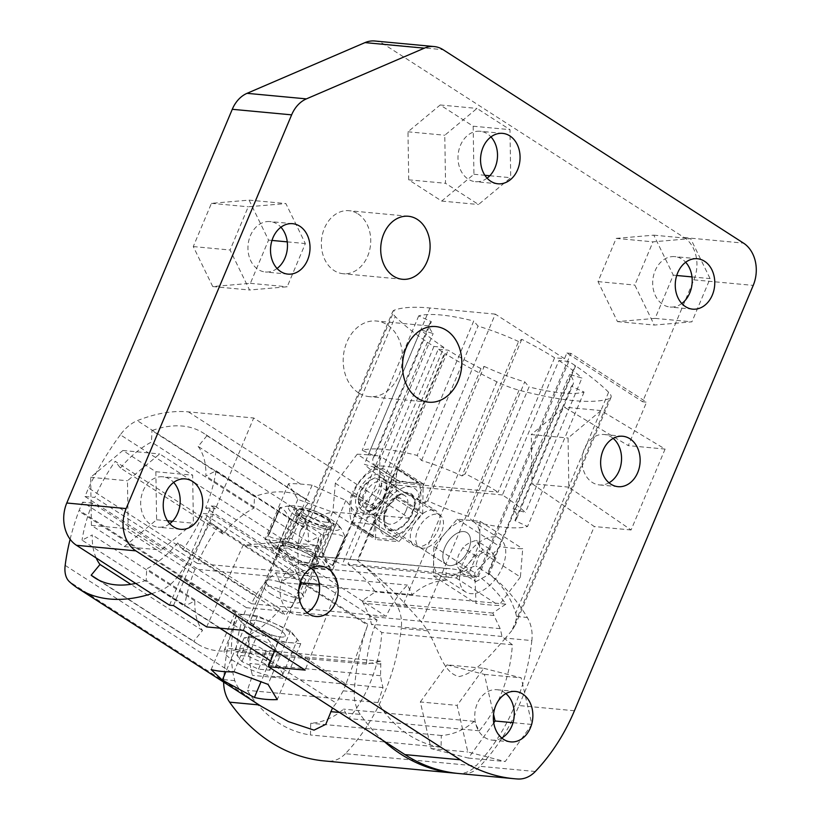 <?xml version="1.0" encoding="UTF-8"?>
<svg xmlns="http://www.w3.org/2000/svg" width="820" height="820" viewBox="0 0 820 820"><rect width="100%" height="100%" fill="white"/><g stroke="black" fill="none" stroke-linecap="round" stroke-linejoin="round"><path stroke-width="0.61" stroke-dasharray="4.1 3.07" d="M357.961 213.856A31.652 24.631 -84.6 0 1 369.553 250.479A31.652 24.631 -84.6 0 1 343.098 273.716A31.652 24.631 -84.6 0 1 334.13 270.569A31.652 24.631 -84.6 0 1 322.537 233.946A31.652 24.631 -84.6 0 1 348.992 210.699A31.652 24.631 -84.6 0 1 357.961 213.856M374.822 41A31.652 24.631 -84.6 0 1 383.78 44.157L684.157 237.554A31.652 24.631 -84.6 0 1 693.874 279.845L642.614 401.769L646.57 402.148L570.853 353.389L539.673 427.558L564.221 407.13L628.294 445.629L646.57 402.148M564.508 358.688L495.29 314.121L409.467 518.281L253.698 417.995L188.415 411.876A189.881 110.556 -57.2 0 0 137.319 420.66A31.652 18.429 -57.2 0 0 120.335 434.805L297.598 548.939L395.281 316.582A189.881 44.649 -157.2 0 0 427.435 342.278L433.934 346.46L443.845 347.393L387.347 481.801L498.099 492.174L554.597 357.766L564.508 358.688L566.897 353.02L642.614 401.769M169.514 605.191L211.232 505.95L215.558 508.728L253.698 417.995M358.524 392.852A37.976 29.561 -84.6 0 1 344.625 348.9A37.976 29.561 -84.6 0 1 376.37 321.01A37.976 29.561 -84.6 0 1 387.132 324.792A37.976 29.561 -84.6 0 1 401.041 368.744A37.976 29.561 -84.6 0 1 369.287 396.634A37.976 29.561 -84.6 0 1 358.524 392.852M212.739 286.559L193.274 246.564L211.437 203.339L249.075 200.121L268.55 240.116L250.377 283.33L212.739 286.559L249.546 290.003L230.071 250.008L248.234 206.784L285.883 203.565L305.347 243.56L287.184 286.785L249.546 290.003M408.729 179.836L407.981 131.794L440.196 104.98L473.171 126.208L473.929 174.26L441.703 201.074L408.729 179.836L445.537 183.29L444.778 135.238L477.004 108.424L509.978 129.652L510.727 177.704L478.511 204.518L445.537 183.29M616.179 238.394L653.827 235.166L673.292 275.161L655.129 318.385L617.48 321.614L598.016 281.608L616.179 238.394L652.986 241.838L690.624 238.62L710.089 278.615L691.926 321.829L654.288 325.058L634.813 285.063L652.986 241.838M155.851 471.726L156.61 519.778L124.384 546.591L91.409 525.364L90.661 477.312L122.877 450.498L155.851 471.726L192.649 475.18L193.407 523.221L161.181 550.035L128.207 528.808L127.459 480.756L159.674 453.942L192.649 475.18M483.81 668.31L521.192 677.843L531.893 724.46L505.222 761.534L467.841 752.001L457.13 705.395L483.81 668.31L447.002 664.866L484.394 674.399L493.548 714.281M501.737 737.99A25.317 19.7 -84.6 0 1 492.154 740.132A25.317 19.7 -84.6 0 1 484.979 737.61A25.317 19.7 -84.6 0 1 475.702 708.316A25.317 19.7 -84.6 0 1 496.879 689.712A25.317 19.7 -84.6 0 1 504.054 692.234A25.317 19.7 -84.6 0 1 505.889 693.597M665.092 449.073L631.082 529.976L568.844 487.141L568.065 438.003L601.019 410.574L665.092 449.073L628.294 445.629M609.014 482.785A25.317 19.7 -84.6 0 1 599.43 484.928A25.317 19.7 -84.6 0 1 592.255 482.406A25.317 19.7 -84.6 0 1 582.989 453.101A25.317 19.7 -84.6 0 1 604.155 434.508A25.317 19.7 -84.6 0 1 611.33 437.029A25.317 19.7 -84.6 0 1 613.175 438.392M243.448 630.375L279.897 548.652L318.396 545.351L338.311 586.259L305.163 670.114M307.029 612.622A25.317 19.7 -84.6 0 1 297.455 614.764A25.317 19.7 -84.6 0 1 290.28 612.243A25.317 19.7 -84.6 0 1 281.004 582.948A25.317 19.7 -84.6 0 1 302.17 564.355A25.317 19.7 -84.6 0 1 309.345 566.876A25.317 19.7 -84.6 0 1 311.19 568.239M493.753 722.881L468.425 758.09L431.033 748.557L420.332 701.941L457.13 705.395M420.332 701.941L447.002 664.866M574.43 710.745L519.029 705.559A189.881 147.784 -84.6 0 1 479.895 766.31A31.652 24.631 -84.6 0 1 462.449 773.813A189.881 147.784 -84.6 0 1 458.759 773.526M298.767 589.754L274.741 650.526M173.471 605.56L215.188 506.319L271.768 542.748L281.598 541.907L300.704 581.165M206.65 626.921L243.099 545.208L271.768 542.748L386.128 616.384A101.27 78.812 -84.6 0 1 407.458 585.07L412.357 594.715A78.166 60.834 -84.6 0 1 446.09 580.211L446.08 568.465A101.27 78.812 -84.6 0 1 450.149 568.711A101.27 78.812 -84.6 0 1 476.666 577.454L531.462 447.095L531.268 434.559L568.065 438.003M519.029 705.559L594.285 526.532L532.036 483.697L531.462 447.095L539.673 427.558L531.268 434.559M484.394 674.399L521.192 677.843M513.012 722.686L531.893 724.46M468.425 758.09L505.222 761.534M431.033 748.557L467.841 752.001M631.082 529.976L594.285 526.532M568.844 487.141L532.036 483.697M601.019 410.574L564.221 407.13M433.934 346.46L342.124 564.847L476.666 577.454M566.897 353.02L570.853 353.389M433.062 509.958A20.572 11.972 122.8 0 1 436.455 511.085A20.572 11.972 122.8 0 1 436.906 532.272A20.572 11.972 122.8 0 1 417.575 546.817A20.572 11.972 122.8 0 1 414.182 545.679A20.572 11.972 122.8 0 1 413.731 524.503A20.572 11.972 122.8 0 1 433.062 509.958M391.611 530.099A20.572 11.972 122.8 0 1 388.219 528.961A20.572 11.972 122.8 0 1 387.768 507.785A20.572 11.972 122.8 0 1 407.109 493.24A20.572 11.972 122.8 0 1 410.492 494.378A20.572 11.972 122.8 0 1 410.943 515.554A20.572 11.972 122.8 0 1 391.611 530.099M422.659 513.853L423.171 483.841L399.863 481.658L376.052 509.486L375.55 539.499L398.848 541.682L422.659 513.853L379.393 485.993L379.906 455.981L423.171 483.841M409.467 518.281L356.054 513.279L356.013 514.109L398.848 541.682M345.845 500.425L322.004 557.139L332.418 570.249L356.013 514.109L334.683 512.111A189.881 110.556 -57.2 0 0 332.612 512.172L297.844 499.37L288.476 483.759A189.881 110.556 -57.2 0 1 300.468 484.036L312.123 485.122L345.845 500.425L356.054 513.279L379.393 485.993M495.29 314.121L429.998 308.002A189.881 44.649 -157.2 0 0 394.348 310.144A31.652 7.441 22.8 0 0 392.749 311.457A31.652 7.441 22.8 0 0 395.281 316.582M429.998 308.002L368.252 454.885L379.906 455.981M368.252 454.885A189.881 44.649 -157.2 0 0 357.223 454.198L399.863 481.658M357.223 454.198L335.318 483.257L332.91 512.049A189.881 44.649 -157.2 0 1 334.683 512.111C322.404 513.32 311.856 518.404 303.041 527.362L394.348 310.144M427.435 342.278L335.359 561.341L317.822 556.319L314.429 556.134L313.65 567.809L298.992 572.206L297.598 548.939L299.976 532.149L303.041 527.362L137.319 420.66M387.347 481.801A126.587 29.766 22.8 0 1 364.346 464.294L376.646 467.943A77.849 18.306 22.8 0 1 373.12 458.206A77.849 18.306 22.8 0 1 374.842 456.125L362.204 450.272A126.587 29.766 22.8 0 1 417.206 455.428L421.531 460.502A77.849 18.306 22.8 0 1 462.06 475.938L518.568 341.53L521.776 339.337A126.587 29.766 22.8 0 1 554.597 357.766M518.568 341.53A77.849 18.306 -157.2 0 0 478.039 326.093L473.704 321.02L417.206 455.428M374.842 456.125L431.34 321.717L418.702 315.864A126.587 29.766 22.8 0 1 473.704 321.02M431.34 321.717A77.849 18.306 -157.2 0 0 429.618 323.797A77.849 18.306 -157.2 0 0 433.155 333.535L420.844 329.876L364.346 464.294M443.845 347.393A126.587 29.766 22.8 0 1 420.844 329.876M298.992 572.206L279.917 582.313L412.357 594.715M255.676 595.597L88.55 487.992L84.972 496.5L251.586 603.776A101.27 78.812 -84.6 0 1 255.676 595.597C261.088 586.771 267.791 579.156 275.797 572.739L279.917 582.313M120.335 434.805A189.881 110.556 -57.2 0 0 88.55 487.992M84.972 496.5L94.894 497.432A126.587 73.708 -57.2 0 1 115.179 461.311L217.72 527.332A126.587 73.708 -57.2 0 0 197.435 563.453L94.894 497.432M198.153 446.428A77.849 45.325 122.8 0 1 205.851 475.989L216.111 470.762A126.587 73.708 -57.2 0 1 205.646 507.805L308.187 573.826A126.587 73.708 -57.2 0 0 318.652 536.793L308.392 542.02A77.849 45.325 -57.2 0 0 300.694 512.459L198.153 446.428L206.978 435.697A126.587 73.708 -57.2 0 0 203.298 433.042A126.587 73.708 -57.2 0 0 151.977 430.551L254.518 496.571L254.005 508.082A77.849 45.325 -57.2 0 0 222.978 534.015L120.437 467.994L115.179 461.311M120.437 467.994A77.849 45.325 122.8 0 1 151.454 442.062L151.977 430.551M205.646 507.805L215.558 508.728M332.612 512.172L309.109 568.065L275.397 552.772L264.983 539.652L288.281 541.835L322.004 557.139M332.418 570.249L309.109 568.065M332.91 512.049L375.55 539.499M335.318 483.257L376.052 509.486M312.123 485.122L288.281 541.835M288.476 483.759L264.983 539.652M297.844 499.37L275.397 552.772M312.758 564.006A20.572 4.838 -157.2 0 0 317.658 562.92A20.572 4.838 -157.2 0 0 306.465 553.233A20.572 4.838 -157.2 0 0 284.632 545.894A20.572 4.838 -157.2 0 0 279.733 546.981A20.572 4.838 -157.2 0 0 290.936 556.667A20.572 4.838 -157.2 0 0 312.758 564.006M270.333 579.924A20.572 4.838 -157.2 0 0 265.434 581.011A20.572 4.838 -157.2 0 0 276.627 590.697A20.572 4.838 -157.2 0 0 298.459 598.036A20.572 4.838 -157.2 0 0 303.359 596.95A20.572 4.838 -157.2 0 0 292.156 587.264A20.572 4.838 -157.2 0 0 270.333 579.924M211.232 505.95L215.188 506.319M308.187 573.826L197.435 563.453M251.586 603.776L386.128 616.384M275.797 572.739L407.458 585.07M313.65 567.809L446.09 580.211M314.429 556.134L446.08 568.465M335.359 561.341A101.27 78.812 -84.6 0 1 342.124 564.847M222.978 534.015L217.72 527.332M254.005 508.082L151.454 442.062M308.392 542.02L205.851 475.989M206.978 435.697L309.519 501.727A126.587 73.708 -57.2 0 0 305.85 499.072A126.587 73.708 -57.2 0 0 254.518 496.571M300.694 512.459L309.519 501.727M216.111 470.762L318.652 536.793M462.06 475.938L465.278 473.745A126.587 29.766 22.8 0 1 498.099 492.174M521.776 339.337L465.278 473.745M376.646 467.943L433.155 333.535M421.531 460.502L478.039 326.093M418.702 315.864L362.204 450.272M281.598 541.907L318.396 545.351M279.897 548.652L243.099 545.208M338.311 586.259L319.339 584.486M211.437 203.339L248.234 206.784M193.274 246.564L230.071 250.008M250.377 283.33L287.184 286.785M268.55 240.116L271.973 240.434M287.256 241.869L305.347 243.56M249.075 200.121L285.883 203.565M277.058 268.468A25.317 19.7 -84.6 0 1 265.352 271.994A25.317 19.7 -84.6 0 1 258.177 269.472A25.317 19.7 -84.6 0 1 248.901 240.168A25.317 19.7 -84.6 0 1 270.067 221.574A25.317 19.7 -84.6 0 1 277.242 224.096A25.317 19.7 -84.6 0 1 280.922 227.212M487.101 178.155A25.317 19.7 -84.6 0 1 475.395 181.681A25.317 19.7 -84.6 0 1 468.22 179.16A25.317 19.7 -84.6 0 1 458.944 149.855A25.317 19.7 -84.6 0 1 480.11 131.261A25.317 19.7 -84.6 0 1 487.285 133.783A25.317 19.7 -84.6 0 1 490.965 136.899M681.799 303.523A25.317 19.7 -84.6 0 1 670.094 307.039A25.317 19.7 -84.6 0 1 662.919 304.517A25.317 19.7 -84.6 0 1 653.643 275.223A25.317 19.7 -84.6 0 1 674.819 256.629A25.317 19.7 -84.6 0 1 681.994 259.151A25.317 19.7 -84.6 0 1 685.663 262.267M169.781 523.672A25.317 19.7 -84.6 0 1 158.075 527.198A25.317 19.7 -84.6 0 1 150.9 524.677A25.317 19.7 -84.6 0 1 141.624 495.382A25.317 19.7 -84.6 0 1 162.79 476.779A25.317 19.7 -84.6 0 1 169.965 479.31A25.317 19.7 -84.6 0 1 173.645 482.416M440.196 104.98L477.004 108.424M407.981 131.794L444.778 135.238M441.703 201.074L478.511 204.518M473.929 174.26L484.876 175.285M489.817 175.746L510.727 177.704M473.171 126.208L509.978 129.652M598.016 281.608L634.813 285.063M617.48 321.614L654.288 325.058M655.129 318.385L691.926 321.829M673.292 275.161L676.726 275.489M691.998 276.914L710.089 278.615M653.827 235.166L690.624 238.62M122.877 450.498L159.674 453.942M90.661 477.312L127.459 480.756M91.409 525.364L128.207 528.808M124.384 546.591L161.181 550.035M156.61 519.778L167.557 520.803M172.497 521.264L193.407 523.221M575.609 365.853L488.423 573.252C501.932 584.465 511.044 597.759 515.749 613.134L516.538 616.455L515.278 625.127L511.854 630.611L609.362 398.643A31.652 7.441 22.8 0 0 611.043 397.31A31.652 7.441 22.8 0 0 608.594 392.257A189.881 44.649 22.8 0 0 575.609 365.853A12.659 2.972 -157.2 0 0 575.035 365.464L568.844 361.476L478.521 576.337A132.922 103.443 -84.6 0 1 505.848 604.135L492.769 613.053A77.849 60.588 -84.6 0 1 493.958 615.461L500.179 628.663A79.438 61.818 -84.6 0 1 501.942 636.463L512.367 644.766A126.587 98.523 -84.6 0 1 479.28 730.784L474.144 721.354A77.849 60.588 -84.6 0 1 441.314 735.468L441.047 747.225A126.587 98.523 -84.6 0 1 377.948 702.566L383.022 687.591A79.438 61.818 -84.6 0 1 380.531 675.711L380.787 664.128A77.849 60.588 -84.6 0 1 380.757 661.217L366.304 664.139A132.922 103.443 -84.6 0 1 377.097 619.951L246.512 607.712A132.922 103.443 95.4 0 0 235.719 651.91L250.172 648.989A77.849 60.588 95.4 0 0 250.213 651.89L249.946 663.482A79.438 61.818 -84.6 0 0 252.437 675.362L247.363 690.337A126.587 98.523 95.4 0 0 310.462 734.986L310.729 723.24A77.849 60.588 95.4 0 0 343.57 709.126L348.695 718.556A126.587 98.523 95.4 0 0 381.782 632.538L371.357 624.235A79.438 61.818 -84.6 0 0 369.594 616.435L363.373 603.233A77.849 60.588 95.4 0 0 362.194 600.824L375.263 591.907A132.922 103.443 95.4 0 0 347.936 564.109L438.259 349.248L444.45 353.236A12.659 2.972 -157.2 0 0 445.065 353.625L357.868 561.024A189.881 147.784 -84.6 0 1 396.706 605.232A31.652 24.631 -84.6 0 1 401.287 628.356L427.722 630.836L421.531 622.154L403.993 602.659C388.885 586.32 373.51 572.442 357.868 561.024L357.294 560.593L444.45 353.236M511.854 630.611L505.427 638.114L531.862 640.584A31.652 24.631 95.4 0 0 527.291 617.47A189.881 147.784 -84.6 0 0 488.433 573.252L487.869 572.821L575.035 365.464M531.862 640.584A189.881 147.784 -84.6 0 1 475.938 765.941L345.353 753.703A189.881 147.784 95.4 0 0 401.287 628.356M456.781 773.322A189.881 147.784 -84.6 0 0 458.493 773.444A31.652 24.631 95.4 0 0 475.938 765.941M383.34 740.696A189.881 147.784 -84.6 0 1 360.205 714.394L339.48 712.457M377.097 619.951L213.179 514.406L209.756 522.524L367.954 624.379L367.657 625.178A189.881 147.784 -84.6 0 0 354.291 691.854A31.652 24.631 95.4 0 0 360.205 714.394M380.757 661.217L250.172 648.989M366.304 664.139L235.719 651.91M345.353 753.703A31.652 24.631 -84.6 0 1 327.908 761.206A189.881 147.784 95.4 0 1 324.218 760.919M223.645 682.107A31.652 24.631 -84.6 0 1 223.706 679.626A189.881 147.784 -84.6 0 1 237.093 612.95L237.369 612.15L79.181 510.296L82.594 502.168L246.512 607.712M195.047 569.131A126.587 73.708 -57.2 0 0 184.582 606.164L194.842 600.937A77.849 45.325 -57.2 0 0 202.54 630.498L193.715 641.23A126.587 73.708 -57.2 0 0 197.394 643.884A126.587 73.708 -57.2 0 0 248.716 646.385L249.239 634.875A77.849 45.325 -57.2 0 0 280.255 608.942L285.514 615.615A126.587 73.708 -57.2 0 0 305.798 579.504L195.047 569.131L92.506 503.101L82.594 502.168M305.798 579.504L203.257 513.474L213.179 514.406M270.139 593.536A18.993 4.469 -157.2 0 0 288.302 601.624A18.993 4.469 -157.2 0 0 299.515 602.013A18.993 4.469 -157.2 0 0 293.878 595.761A18.993 4.469 -157.2 0 0 275.715 587.673A18.993 4.469 -157.2 0 0 264.501 587.294A18.993 4.469 -157.2 0 0 270.139 593.536M280.255 608.942L177.714 542.912L182.973 549.595A126.587 73.708 -57.2 0 0 203.257 513.474M177.714 542.912A77.849 45.325 122.8 0 1 146.698 568.844L146.175 580.355L248.716 646.385M135.679 583.409A126.587 73.708 -57.2 0 0 146.175 580.355M96.155 557.959A77.849 45.325 122.8 0 1 92.301 534.917L82.041 540.144L184.582 606.164M92.506 503.101A126.587 73.708 -57.2 0 0 82.041 540.144M70.12 539.252A189.881 110.556 -57.2 0 1 78.863 511.075A12.659 7.37 122.8 0 1 79.181 510.296M151.618 593.67A191.685 111.602 -57.2 0 0 160.986 590.287A31.652 18.429 -57.2 0 0 178.155 575.958A189.881 110.556 -57.2 0 0 209.418 523.303L300.438 581.903M209.756 522.524A12.659 7.37 122.8 0 1 209.418 523.303M178.155 575.958L345.989 684.024L367.657 625.178L301.35 582.487M261.098 706.225L244.667 694.54C240.168 690.952 236.867 686.319 234.756 680.661L233.013 673.445C229.815 653.027 231.178 632.866 237.103 612.95L78.863 511.075M345.989 684.024L343.231 690.819L336.21 703.119L332.489 707.957M505.427 638.114C492.43 653.15 476.41 673.015 459.159 676.561C442.964 673.199 438.341 648.405 427.722 630.836M609.362 398.643A191.685 45.069 22.8 0 1 519.039 390.187A31.652 7.441 22.8 0 1 496.848 381.792A189.881 44.649 22.8 0 1 445.065 353.625M520.403 577.034L498.867 605.488A191.685 45.069 22.8 0 1 476.02 603.346L474.708 572.76L499.862 546.632A191.685 45.069 22.8 0 0 522.709 548.775L520.403 577.034L479.536 550.722L456.197 578.018L433.349 575.876L433.852 546.448L457.191 519.162L480.038 521.305L479.536 550.722M568.844 361.476L558.922 360.554L502.424 494.962A126.587 29.766 22.8 0 1 525.425 512.469L513.115 508.81A77.849 18.306 22.8 0 1 516.651 518.547A77.849 18.306 22.8 0 1 514.929 520.628L527.567 526.481A126.587 29.766 22.8 0 1 472.566 521.335L468.23 516.262A77.849 18.306 22.8 0 1 427.702 500.815L484.21 366.407L480.991 368.6A126.587 29.766 22.8 0 1 448.171 350.171L438.259 349.248M484.21 366.407A77.849 18.306 -157.2 0 0 524.738 381.853L529.064 386.927L472.566 521.335M514.929 520.628L571.427 386.22L584.066 392.073A126.587 29.766 22.8 0 1 529.064 386.927M571.427 386.22A77.849 18.306 -157.2 0 0 573.149 384.139A77.849 18.306 -157.2 0 0 569.623 374.402L581.923 378.061L525.425 512.469M558.922 360.554A126.587 29.766 22.8 0 1 581.923 378.061M478.521 576.337L347.936 564.109M502.424 494.962L391.673 484.589L448.171 350.171M422.495 548.18A18.993 11.06 122.8 0 1 419.368 547.135A18.993 11.06 122.8 0 1 418.948 527.588A18.993 11.06 122.8 0 1 436.793 514.16A18.993 11.06 122.8 0 1 439.92 515.206A18.993 11.06 122.8 0 1 440.34 534.763A18.993 11.06 122.8 0 1 422.495 548.18M480.991 368.6L424.493 503.008A126.587 29.766 22.8 0 1 391.673 484.589M427.702 500.815L424.493 503.008M513.115 508.81L569.623 374.402M468.23 516.262L524.738 381.853M584.066 392.073L527.567 526.481M505.848 604.135L375.263 591.907M492.769 613.053L362.194 600.824M441.314 735.468L310.729 723.24M474.144 721.354L343.57 709.126M380.787 664.128L250.213 651.89M441.047 747.225L310.462 734.986M377.948 702.566L247.363 690.337M383.022 687.591L252.437 675.362M380.531 675.711L249.946 663.482M479.28 730.784L348.695 718.556M512.367 644.766L381.782 632.538M501.942 636.463L371.357 624.235M500.179 628.663L369.594 616.435M419.368 547.135L446.418 564.549A18.993 11.06 -57.2 0 1 445.998 545.003A18.993 11.06 -57.2 0 1 463.843 531.575A18.993 11.06 122.8 0 1 466.969 532.621A18.993 11.06 122.8 0 1 467.39 552.178A18.993 11.06 122.8 0 1 449.544 565.605A18.993 11.06 -57.2 0 1 446.418 564.549A18.993 11.06 122.8 0 1 444.819 547.473A18.993 11.06 122.8 0 1 466.969 532.621A18.993 11.06 122.8 0 1 468.568 549.697A18.993 11.06 122.8 0 1 446.418 564.549L362.04 510.224A18.993 11.06 -57.2 0 0 384.19 495.372A18.993 11.06 -57.2 0 0 382.602 478.296A18.993 11.06 -57.2 0 0 372.844 478.829A18.993 11.06 -57.2 0 0 360.452 493.148A18.993 11.06 -57.2 0 0 358.494 501.122A18.993 11.06 -57.2 0 0 362.04 510.224M433.349 575.876L476.02 603.346M456.197 578.018L498.867 605.488M480.038 521.305L522.709 548.775M457.191 519.162L499.862 546.632M433.852 546.448L474.708 572.76M234.653 613.678L244.862 626.531L277.918 641.537L300.766 643.669L290.557 630.816L257.5 615.82L234.653 613.678L211.14 669.602M257.5 615.82L233.987 671.744M290.557 630.816L268.037 684.382M300.766 643.669L277.252 699.603M277.918 641.537L260.955 681.902M244.862 626.531L225.869 671.713M264.501 587.294L250.202 621.314A18.993 4.469 22.8 0 0 255.84 627.566A18.993 4.469 -157.2 0 0 274.003 635.654A18.993 4.469 -157.2 0 0 285.216 636.033A18.993 4.469 -157.2 0 0 279.579 629.791A18.993 4.469 22.8 0 0 261.416 621.703A18.993 4.469 22.8 0 0 250.202 621.314A18.993 4.469 -157.2 0 0 260.545 630.262A18.993 4.469 -157.2 0 0 280.686 637.027A18.993 4.469 -157.2 0 0 285.216 636.033A18.993 4.469 -157.2 0 0 274.874 627.095A18.993 4.469 -157.2 0 0 254.733 620.32A18.993 4.469 -157.2 0 0 250.202 621.314L296.686 510.727A18.993 4.469 22.8 0 1 297.629 509.948A18.993 4.469 22.8 0 1 301.217 509.732A18.993 4.469 22.8 0 1 319.349 515.503A18.993 4.469 22.8 0 1 331.598 524.226A18.993 4.469 22.8 0 1 331.7 525.446A18.993 4.469 22.8 0 1 327.18 526.44A18.993 4.469 22.8 0 1 307.029 519.665A18.993 4.469 22.8 0 1 296.686 510.727M182.973 549.595L285.514 615.615M202.54 630.498L130.821 584.322M194.842 600.937L92.301 534.917M249.239 634.875L146.698 568.844M98.789 580.109L193.715 641.23M290.936 545.177A27.777 6.529 22.8 0 1 318.816 558.471A27.777 6.529 22.8 0 1 320.886 567.245A27.777 6.529 22.8 0 1 306.454 564.724A27.777 6.529 22.8 0 1 274.392 547.698A27.777 6.529 22.8 0 1 290.936 545.177M292.689 547.381A21.525 5.064 22.8 0 1 318.426 561.915A21.525 5.064 22.8 0 1 304.712 562.52A21.525 5.064 22.8 0 1 284.345 553.1A21.525 5.064 22.8 0 1 279.928 545.73A21.525 5.064 22.8 0 1 292.689 547.381M289.06 537.899L291.858 538.76C300.622 545.997 310.544 550.497 321.604 552.26L323.767 553.654C325.683 560.245 328.748 564.109 332.961 565.226L325.54 566.907L308.976 562.981C297.906 561.218 287.984 556.718 279.22 549.482L271.84 544.675L267.873 536.516L280.563 507.283L268.499 535.972C274.208 539.355 281.055 540.001 289.06 537.899L301.124 509.199L303.923 510.06C314.993 511.823 324.904 516.323 333.668 523.56L341.058 528.367L345.025 536.526L344.39 537.059C338.691 533.687 331.833 533.041 323.828 535.132L321.04 534.281C312.266 527.045 302.354 522.545 291.284 520.782L289.122 519.388C287.205 512.797 284.151 508.933 279.928 507.816L287.348 506.135L301.124 509.199M321.952 527.865A27.777 6.529 22.8 0 1 294.083 514.57A27.777 6.529 22.8 0 1 292.012 505.796A27.777 6.529 22.8 0 1 306.434 508.318A27.777 6.529 22.8 0 1 338.506 525.333A27.777 6.529 22.8 0 1 321.952 527.865M345.025 536.526L332.325 565.759L345.025 536.526M320.21 525.661A21.525 5.064 -157.2 0 0 332.971 527.311A21.525 5.064 -157.2 0 0 328.543 519.941A21.525 5.064 -157.2 0 0 308.176 510.511A21.525 5.064 -157.2 0 0 294.472 511.126A21.525 5.064 -157.2 0 0 320.21 525.661M316.889 528.418A16.461 3.874 -157.2 0 0 326.647 529.679A16.461 3.874 -157.2 0 0 327.457 529.002A16.461 3.874 -157.2 0 0 307.684 516.836A16.461 3.874 -157.2 0 0 297.117 516.251A16.461 3.874 -157.2 0 0 297.209 517.297A16.461 3.874 -157.2 0 0 316.889 528.418M305.204 556.206A16.461 3.874 22.8 0 1 285.432 544.039A16.461 3.874 22.8 0 1 286.252 543.363A16.461 3.874 22.8 0 1 296.01 544.624A16.461 3.874 22.8 0 1 315.69 555.734A16.461 3.874 22.8 0 1 315.772 556.79A16.461 3.874 22.8 0 1 305.204 556.206M381.997 510.04A27.777 16.174 -57.2 0 0 388.895 536.557A27.777 16.174 -57.2 0 0 416.724 513.299A27.777 16.174 -57.2 0 0 409.815 486.783A27.777 16.174 -57.2 0 0 381.997 510.04M385.902 510.409A21.525 12.525 -57.2 0 0 383.678 519.439A21.525 12.525 -57.2 0 0 394.676 530.704A21.525 12.525 -57.2 0 0 412.808 512.93A21.525 12.525 -57.2 0 0 399.945 494.183A21.525 12.525 -57.2 0 0 385.902 510.409M374.566 506.165L373.377 508.994C375.314 519.173 375.16 527.998 372.926 535.48L374.043 537.059L351.749 522.863L374.043 537.059C382.981 539.047 389.838 539.683 394.604 538.986L396.911 537.725C406.002 530.889 413.003 522.699 417.923 513.166L419.112 510.337C421.347 502.855 421.5 494.019 419.563 483.851L418.446 482.273L396.552 468.179L418.446 482.273C413.68 482.97 406.822 482.334 397.884 480.346L395.578 481.606C390.658 491.129 383.657 499.318 374.566 506.165L352.672 492.061L351.483 494.901C349.238 502.383 349.094 511.208 351.032 521.387L352.149 522.965C356.915 522.258 363.772 522.904 372.71 524.882L375.017 523.631C379.937 514.099 386.937 505.909 396.029 499.072L397.218 496.233C395.281 486.065 395.435 477.24 397.669 469.757L396.552 468.179C387.604 466.19 380.757 465.545 375.99 466.252L373.684 467.502C364.592 474.349 357.582 482.529 352.672 492.061M388.598 495.188A27.777 16.174 -57.2 0 0 381.7 468.681A27.777 16.174 -57.2 0 0 353.871 491.938A27.777 16.174 -57.2 0 0 360.769 518.445A27.777 16.174 -57.2 0 0 388.598 495.188M384.693 494.819A21.525 12.525 122.8 0 1 370.65 511.044A21.525 12.525 122.8 0 1 357.776 492.297A21.525 12.525 122.8 0 1 375.919 474.534A21.525 12.525 122.8 0 1 386.907 485.788A21.525 12.525 122.8 0 1 384.693 494.819M384.98 496.756A16.461 9.584 122.8 0 1 374.248 509.158A16.461 9.584 122.8 0 1 365.792 509.63A16.461 9.584 122.8 0 1 364.408 494.829A16.461 9.584 122.8 0 1 383.606 481.955A16.461 9.584 122.8 0 1 386.681 489.847A16.461 9.584 122.8 0 1 384.98 496.756M406.187 510.409A16.461 9.584 -57.2 0 0 404.803 495.608A16.461 9.584 -57.2 0 0 396.347 496.069A16.461 9.584 -57.2 0 0 385.605 508.482A16.461 9.584 -57.2 0 0 383.914 515.38A16.461 9.584 -57.2 0 0 386.989 523.283A16.461 9.584 -57.2 0 0 406.187 510.409M326.206 522.217A15.826 3.721 22.8 0 1 307.828 515.718A15.826 3.721 22.8 0 1 301.586 508.472A15.826 3.721 22.8 0 1 304.568 508.287A15.826 3.721 22.8 0 1 319.687 513.094A15.826 3.721 22.8 0 1 329.886 520.372A15.826 3.721 22.8 0 1 326.206 522.217M246.072 614.744A31.652 7.441 22.8 0 1 279.651 626.039A31.652 7.441 22.8 0 1 296.881 640.943A31.652 7.441 22.8 0 1 289.337 642.603A31.652 7.441 22.8 0 1 255.758 631.318A31.652 7.441 22.8 0 1 238.538 616.414A31.652 7.441 22.8 0 1 246.072 614.744M275.038 676.633A31.652 7.441 22.8 0 1 241.459 665.338A31.652 7.441 22.8 0 1 224.229 650.434A31.652 7.441 22.8 0 1 231.773 648.774A31.652 7.441 22.8 0 1 265.352 660.059A31.652 7.441 22.8 0 1 282.582 674.962A31.652 7.441 22.8 0 1 275.038 676.633M264.829 663.769L269.934 670.207L258.505 669.13L241.982 661.627L236.877 655.2L248.296 656.277L264.829 663.769L272.137 646.375C267.361 642.142 261.846 639.641 255.614 638.872L250.459 637.017L244.186 637.806C246.615 638.216 248.316 640.358 249.29 644.233C255.532 645.002 261.037 647.503 265.823 651.736L272.086 650.947L277.242 652.802L275.202 648.22L272.137 646.375M248.296 656.277L255.614 638.872M269.934 670.207L277.242 652.802M258.505 669.13L265.823 651.736M241.982 661.627L249.29 644.233M236.877 655.2L244.186 637.806M380.049 493.794A15.826 9.215 -57.2 0 0 370.589 480.007A15.826 9.215 -57.2 0 0 360.267 491.938A15.826 9.215 -57.2 0 0 358.637 498.58A15.826 9.215 -57.2 0 0 366.714 506.862A15.826 9.215 -57.2 0 0 380.049 493.794M436.906 546.735A31.652 18.429 -57.2 0 0 439.561 575.199A31.652 18.429 -57.2 0 0 476.481 550.435A31.652 18.429 -57.2 0 0 473.827 521.981A31.652 18.429 -57.2 0 0 436.906 546.735M502.434 567.153A31.652 18.429 -57.2 0 0 499.79 538.689A31.652 18.429 -57.2 0 0 462.869 563.453A31.652 18.429 -57.2 0 0 465.524 591.907A31.652 18.429 -57.2 0 0 502.434 567.153M475.774 581.677L489.109 574.41L495.987 558.041L489.54 548.928L476.205 556.185L469.317 572.565L475.774 581.677L462.5 573.129C459.026 569.244 456.873 566.2 456.043 564.016L458.482 555.181L462.931 547.647C466.047 544.377 470.495 541.948 476.256 540.38C477.086 542.573 479.239 545.607 482.713 549.492L478.265 557.036L475.825 565.872C470.065 567.44 465.616 569.859 462.5 573.129M469.317 572.565L456.043 564.016M489.109 574.41L475.825 565.872M495.987 558.041L482.713 549.492M489.54 548.928L476.256 540.38M476.205 556.185L462.931 547.647M693.874 279.845L753.221 285.401M300.468 484.036L188.415 411.876M535.296 771.497L479.895 766.31M517.84 779L462.449 773.813M684.157 237.554L743.514 243.12M383.78 44.157L443.138 49.712M234.756 680.661L223.706 679.626M354.291 691.854L343.231 690.819M65.169 565.38L233.013 673.445M244.667 694.54L69.444 581.718M160.986 590.287L219.791 628.161M270.641 660.899L336.21 703.119M458.493 773.444L327.908 761.206M516.538 616.455L527.291 617.47M396.706 605.232L407.468 606.246M519.039 390.187L421.531 622.154M496.848 381.792L403.993 602.659M493.958 615.461L363.373 603.233M608.594 392.257L515.749 613.134M291.858 538.76L303.923 510.06M277.058 548.088L289.122 519.388M279.22 549.482L291.284 520.782M308.976 562.981L321.04 534.281M311.764 563.832L323.828 535.132M321.604 552.26L333.668 523.56M323.767 553.654L335.831 524.954M373.377 508.994L351.483 494.901M395.578 481.606L373.684 467.502M397.884 480.346L375.99 466.252M419.563 483.851L397.669 469.757M419.112 510.337L397.218 496.233M417.923 513.166L396.029 499.072M372.926 535.48L351.032 521.387M394.604 538.986L372.71 524.882M396.911 537.725L375.017 523.631M402.446 279.282L343.098 273.716M408.35 216.265L348.992 210.699M428.645 402.189L369.287 396.634M435.727 326.565L376.37 321.01M388.219 528.961L414.182 545.679M299.976 532.149L392.749 311.457M279.733 546.981L265.434 581.011M317.658 562.92L303.359 596.95M450.149 568.711L317.822 556.319M305.85 499.072L203.298 433.042M373.12 458.206L429.618 323.797M410.492 494.378L436.455 511.085M510.747 741.874L492.154 740.132M515.472 691.455L496.879 689.712M618.034 486.67L599.43 484.928M622.749 436.25L604.155 434.508M316.048 616.507L297.455 614.764M320.774 566.097L302.17 564.355M692.644 309.16L670.094 307.039M697.369 258.741L674.819 256.629M180.625 529.31L158.075 527.198M185.351 478.9L162.79 476.779M287.902 274.106L265.352 271.994M292.627 223.686L270.067 221.574M497.945 183.793L475.395 181.681M502.67 133.373L480.11 131.261M516.651 518.547L573.149 384.139M439.92 515.206L382.602 478.296M611.043 397.31L515.278 625.127M299.515 602.013L331.7 525.446M197.394 643.884L94.853 577.854M274.392 547.698L271.84 544.675M292.012 505.796L287.348 506.135M267.822 535.952L279.733 507.631M338.506 525.333L341.058 528.367M333.166 565.4L345.066 537.09M320.886 567.245L325.54 566.907M326.647 529.679L332.971 527.311M297.209 517.297L294.472 511.126M297.117 516.251L285.432 544.039M286.252 543.363L279.928 545.73M315.69 555.734L318.426 561.915M327.457 529.002L315.772 556.79M374.248 509.158L370.65 511.044M386.681 489.847L386.907 485.788M383.606 481.955L404.803 495.608M396.347 496.069L399.945 494.183M383.914 515.38L383.678 519.439M365.792 509.63L386.989 523.283M329.886 520.372L331.598 524.226M301.586 508.472L297.629 509.948M224.229 650.434L238.538 616.414M282.582 674.962L296.881 640.943M248.07 637.027L264.85 635.469L275.202 648.22M358.637 498.58L358.494 501.122M370.589 480.007L372.844 478.829M499.79 538.689L473.827 521.981M465.524 591.907L439.561 575.199"/><path stroke-width="1.23" d="M535.296 771.497A31.652 24.631 -84.6 0 1 517.84 779A189.881 147.784 -84.6 0 1 514.16 778.713A189.881 147.784 -84.6 0 1 460.348 759.802L135.843 550.855A31.652 24.631 95.4 0 1 126.126 508.574L291.633 114.851A31.652 24.631 95.4 0 1 306.403 98.882L424.35 48.165A31.652 24.631 95.4 0 1 434.169 46.555A31.652 24.631 95.4 0 1 443.138 49.712L743.514 243.12A31.652 24.631 95.4 0 1 753.221 285.401L574.43 710.745A189.881 147.784 -84.6 0 1 535.296 771.497M417.882 398.407A37.976 29.561 -84.6 0 1 403.973 354.465A37.976 29.561 -84.6 0 1 435.727 326.565A37.976 29.561 -84.6 0 1 446.49 330.357A37.976 29.561 -84.6 0 1 460.399 374.299A37.976 29.561 -84.6 0 1 428.645 402.189A37.976 29.561 -84.6 0 1 417.882 398.407M503.572 739.353A25.317 19.7 -84.6 0 1 494.306 710.058A25.317 19.7 -84.6 0 1 515.472 691.455A25.317 19.7 -84.6 0 1 522.647 693.976A25.317 19.7 -84.6 0 1 531.924 723.281A25.317 19.7 -84.6 0 1 510.747 741.874A25.317 19.7 -84.6 0 1 503.572 739.353M610.859 484.148A25.317 19.7 -84.6 0 1 601.583 454.844A25.317 19.7 -84.6 0 1 622.749 436.25A25.317 19.7 -84.6 0 1 629.924 438.772A25.317 19.7 -84.6 0 1 639.2 468.066A25.317 19.7 -84.6 0 1 618.034 486.67A25.317 19.7 -84.6 0 1 610.859 484.148M685.469 306.629A25.317 19.7 -84.6 0 1 676.203 277.334A25.317 19.7 -84.6 0 1 697.369 258.741A25.317 19.7 -84.6 0 1 704.544 261.262A25.317 19.7 -84.6 0 1 713.82 290.557A25.317 19.7 -84.6 0 1 692.644 309.16A25.317 19.7 -84.6 0 1 685.469 306.629M308.873 613.985A25.317 19.7 -84.6 0 1 299.607 584.691A25.317 19.7 -84.6 0 1 320.774 566.097A25.317 19.7 -84.6 0 1 327.949 568.619A25.317 19.7 -84.6 0 1 337.215 597.913A25.317 19.7 -84.6 0 1 316.048 616.507A25.317 19.7 -84.6 0 1 308.873 613.985M173.45 526.788A25.317 19.7 -84.6 0 1 164.174 497.494A25.317 19.7 -84.6 0 1 185.351 478.9A25.317 19.7 -84.6 0 1 192.526 481.422A25.317 19.7 -84.6 0 1 201.792 510.716A25.317 19.7 -84.6 0 1 180.625 529.31A25.317 19.7 -84.6 0 1 173.45 526.788M280.727 271.584A25.317 19.7 -84.6 0 1 271.461 242.289A25.317 19.7 -84.6 0 1 292.627 223.686A25.317 19.7 -84.6 0 1 299.802 226.207A25.317 19.7 -84.6 0 1 309.068 255.512A25.317 19.7 -84.6 0 1 287.902 274.106A25.317 19.7 -84.6 0 1 280.727 271.584M490.77 181.271A25.317 19.7 -84.6 0 1 481.504 151.977A25.317 19.7 -84.6 0 1 502.67 133.373A25.317 19.7 -84.6 0 1 509.845 135.894A25.317 19.7 -84.6 0 1 519.121 165.199A25.317 19.7 -84.6 0 1 497.945 183.793A25.317 19.7 -84.6 0 1 490.77 181.271M393.477 276.125A31.652 24.631 -84.6 0 1 381.894 239.501A31.652 24.631 -84.6 0 1 408.35 216.265A31.652 24.631 -84.6 0 1 417.318 219.411A31.652 24.631 -84.6 0 1 428.911 256.035A31.652 24.631 -84.6 0 1 402.446 279.282A31.652 24.631 -84.6 0 1 393.477 276.125M514.16 778.713L458.759 773.526A189.881 147.784 -84.6 0 1 404.947 754.605L268.365 666.66L305.163 670.114L243.448 630.375L206.65 626.921L173.471 605.56L169.514 605.191L76.486 545.3A31.652 24.631 -84.6 0 1 66.779 503.008L232.275 109.296A31.652 24.631 -84.6 0 1 247.045 93.326L364.992 42.609A31.652 24.631 -84.6 0 1 374.822 41L434.169 46.555M505.889 693.597A25.317 19.7 -84.6 0 1 514.13 716.762A25.317 19.7 -84.6 0 1 501.737 737.99M613.175 438.392A25.317 19.7 -84.6 0 1 621.406 461.557A25.317 19.7 -84.6 0 1 609.014 482.785M311.19 568.239A25.317 19.7 -84.6 0 1 319.431 591.394A25.317 19.7 -84.6 0 1 307.029 612.622M300.704 581.165L301.504 582.815L298.767 589.754M274.741 650.526L268.365 666.66M493.548 714.281L495.095 721.005L493.753 722.881M495.095 721.005L513.012 722.686M319.339 584.486L301.504 582.815M271.973 240.434L287.256 241.869M280.922 227.212A25.317 19.7 -84.6 0 1 277.058 268.468M490.965 136.899A25.317 19.7 -84.6 0 1 487.101 178.155M685.663 262.267A25.317 19.7 -84.6 0 1 681.799 303.523M173.645 482.416A25.317 19.7 -84.6 0 1 169.781 523.672M484.876 175.285L489.817 175.746M676.726 275.489L691.998 276.914M167.557 520.803L172.497 521.264M456.781 773.322A189.881 147.784 -84.6 0 1 454.803 773.157A189.881 147.784 -84.6 0 1 383.34 740.696M259.079 704.923L229.62 702.166A189.881 147.784 95.4 0 0 324.218 760.919L454.803 773.157M229.62 702.166A31.652 24.631 -84.6 0 1 223.645 682.107M130.821 584.322L99.999 564.478L91.174 575.209A126.587 73.708 -57.2 0 0 94.853 577.854A126.587 73.708 -57.2 0 0 135.679 583.409M99.999 564.478A77.849 45.325 122.8 0 1 96.155 557.959M70.12 539.252A189.881 110.556 -57.2 0 0 65.169 565.38A31.652 18.429 -57.2 0 0 69.444 581.718A191.685 111.602 -57.2 0 0 78.166 588.442A191.685 111.602 -57.2 0 0 151.618 593.67M78.166 588.442L261.098 706.225L288.455 721.641L314.039 730.138L325.806 724.326L332.489 707.957M233.987 671.744L268.037 684.382L277.252 699.603A191.685 111.602 -57.2 0 1 254.405 697.461L222.343 680.098L211.14 669.602A191.685 111.602 -57.2 0 0 233.987 671.744M260.955 681.902L254.405 697.461M225.869 671.713L222.343 680.098M91.174 575.209L98.789 580.109M232.275 109.296L291.633 114.851M66.779 503.008L126.126 508.574M76.486 545.3L135.843 550.855M460.348 759.802L404.947 754.605M364.992 42.609L424.35 48.165M247.045 93.326L306.403 98.882M300.438 581.903L301.35 582.487M219.791 628.161L270.641 660.899M339.48 712.457L330.726 711.637"/></g></svg>
